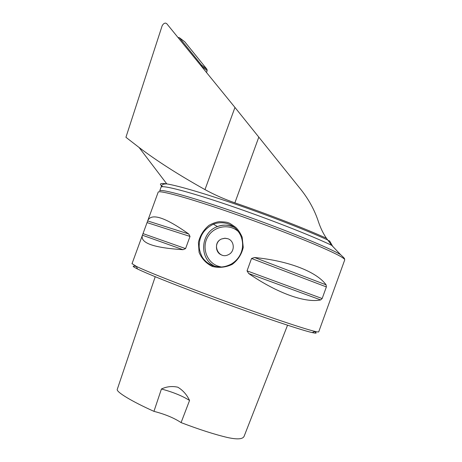 <?xml version="1.0" encoding="UTF-8"?>
<svg xmlns="http://www.w3.org/2000/svg" width="462" height="462" viewBox="0 0 462 462"><rect width="100%" height="100%" fill="white"/><g stroke="black" fill="none" stroke-linecap="round" stroke-linejoin="round"><path stroke-width="0.69" d="M125.93 137.289L162.116 25.872C163.098 23.984 164.276 23.06 165.65 23.106L166.742 23.672L234.962 107.444L301.253 189.974C309.13 200.006 314.899 210.724 318.561 222.135C320.726 228.413 323.354 233.784 326.449 238.253C305.024 228.551 268.289 214.299 234.875 202.847C224.457 199.226 214.495 194.814 204.989 189.611C178.54 174.803 156.56 160.747 139.039 147.442L125.93 137.289M314.414 331.595C317.319 333.241 316.62 333.576 312.3 332.605C300.953 330.209 249.578 312.786 202.396 295.074C169.479 282.68 147.852 273.983 137.503 268.982C132.155 266.32 131.785 265.494 136.4 266.499M344.098 258.807C345.374 259.332 344.19 257.929 340.534 254.608L331.774 245.368L326.449 238.253M340.534 254.608C329.187 247.736 284.609 229.51 239.339 213.611C194.028 197.684 160.955 188.536 159.725 190.852L160.99 187.393M312.3 332.605L314.888 331.369C317.527 331.993 318.809 332.126 318.745 331.762L344.692 260.002C345.507 258.443 335.066 253.049 313.352 243.815C291.828 234.777 260.533 222.909 231.757 212.93C189.01 198.071 159.061 189.894 158.195 192.123L158.096 192.388M183.021 249.694C154.204 247.851 140.621 243.179 142.267 235.672L147.84 220.438C151.698 212.884 165.332 217.394 188.75 233.986L190.015 236.434L185.58 248.596L183.021 249.694L142.406 235.21M320.657 299.925C305.607 303.153 277.616 293.445 248.695 273.533L247.037 270.865L251.542 258.477L254.516 257.507C289.414 260.926 316.874 272.008 326.114 284.846L326.374 286.919L322.164 298.544L320.657 299.925L248.695 273.533M212.272 266.435C206.116 263.386 201.721 258.697 199.087 252.362L198.406 242.354C200.104 235.481 203.603 229.828 208.916 225.398C212.832 223.227 216.349 221.991 219.467 221.691C225.115 221.916 228.009 222.297 228.147 222.84C228.557 222.488 231.104 224.012 235.787 227.414C238.155 229.643 240.275 232.877 242.152 237.116L243.249 247.395C241.614 254.4 237.947 260.054 232.247 264.362C225.716 267.417 219.057 268.11 212.272 266.435L212.774 265.662C218.994 267.452 223.573 267.85 231.081 264.177C241.176 258.293 245.518 246.506 240.546 235.227C234.973 224.18 223.585 220.339 213.357 224.185C204.187 228.852 199.463 235.943 199.18 245.461C198.989 248.481 199.942 252.229 202.038 256.71C204.556 260.851 208.137 263.837 212.774 265.662L212.774 265.662M314.888 331.369C303.453 328.863 250.941 310.972 202.645 292.879C168.971 280.226 146.87 271.396 136.348 266.389L132.045 263.635M228.54 254.608C235.187 251.588 234.673 240.794 227.806 238.721C234.673 240.794 235.187 251.588 228.54 254.608C218.532 260.123 211.082 243.133 221.621 238.958L225.156 238.242L227.806 238.721L224.705 238.248L221.627 238.958C214.628 241.643 214.778 252.864 221.864 255.047M332.807 246.587L329.637 240.962L327.933 240.373M161.429 388.998C173.031 392.123 182.409 395.946 189.559 400.462C186.879 394.756 182.969 390.332 177.835 387.202C172.072 385.949 166.603 386.55 161.429 388.998L153.95 411.347C131.809 401.455 115.615 391.666 117.308 389.252L155.22 276.715M287.549 325.202L244.161 436.163C242.983 439.223 237.456 439.674 227.575 437.52C214.865 434.54 199.365 429.573 181.081 422.609C174.168 418 165.125 414.247 153.95 411.347M181.081 422.609L189.559 400.462M183.709 40.979L184.713 41.742L206.93 69.236L207.167 70.565L206.595 72.407M178.084 37.457L179.429 37.734L201.409 64.963L206.93 69.236M201.646 66.314L201.409 64.963M327.616 239.928C307.403 230.671 272.285 216.926 239.01 205.365C205.717 193.797 177.957 185.66 166.794 183.899C159.985 182.883 158.639 183.818 162.757 186.7M331.774 245.368C311.555 235.62 267.134 218.255 228.003 204.989C188.796 191.684 162.485 184.927 161.099 187.098L161.353 186.561C161.417 184.765 163.23 183.876 166.794 183.899L139.056 147.453M185.58 248.596L143.012 233.605M190.015 236.434L147.037 222.592M188.75 233.986L147.632 220.923M247.037 270.865L322.164 298.544M251.542 258.477L326.374 286.919M254.516 257.507L326.114 284.846M215.182 266.383C198.66 259.246 200.289 232.351 217.481 226.582C223.215 224.48 228.823 224.711 234.303 227.281M238.513 231.728C229.643 223.4 214.154 225.941 207.923 236.602C201.444 247.112 206.416 262.052 217.85 266.077L221.079 266.949M234.875 202.847L258.841 137.029M204.989 189.611L234.962 107.444M184.713 41.742L179.429 37.734M207.167 70.565L201.651 66.32M131.988 263.785L142.267 235.672M147.84 220.438L158.195 192.123M137.503 268.982L136.348 266.389M234.471 227.419C228.372 224.699 222.707 224.417 217.481 226.582L213.357 224.185"/></g></svg>
